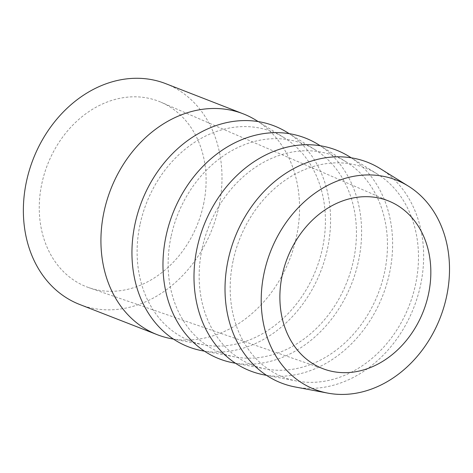 <?xml version="1.0" encoding="UTF-8"?>
<svg xmlns="http://www.w3.org/2000/svg" width="473" height="473" viewBox="0 0 473 473"><rect width="100%" height="100%" fill="white"/><g stroke="black" fill="none" stroke-linecap="round" stroke-linejoin="round"><path stroke-width="0.35" stroke-dasharray="2.37 1.77" d="M79.683 304.476A118.492 96.072 111.3 0 0 218.987 206.181A118.492 96.072 111.3 0 0 165.68 83.644M171.161 338.662A118.492 96.072 111.3 0 0 296.541 236.388A118.492 96.072 111.3 0 0 256.189 120.331M139.967 224.852A112.332 91.076 111.3 0 0 203.697 344.793A112.332 91.076 111.3 0 0 322.562 247.84A112.332 91.076 111.3 0 0 284.303 137.814A112.332 91.076 111.3 0 0 139.967 224.852M170.99 236.938A112.332 91.076 111.3 0 0 234.72 356.879A112.332 91.076 111.3 0 0 353.585 259.919A112.332 91.076 111.3 0 0 315.325 149.9A112.332 91.076 111.3 0 0 170.99 236.938M202.184 350.741A118.492 96.072 111.3 0 0 327.57 248.467A118.492 96.072 111.3 0 0 287.212 132.41M202.012 249.017A112.332 91.076 111.3 0 0 265.743 368.958A112.332 91.076 111.3 0 0 384.608 272.005A112.332 91.076 111.3 0 0 346.348 161.979A112.332 91.076 111.3 0 0 202.012 249.017M233.207 362.826A118.492 96.072 111.3 0 0 358.593 260.552A118.492 96.072 111.3 0 0 318.234 144.496M233.035 261.096A112.332 91.076 111.3 0 0 296.766 381.037A112.332 91.076 111.3 0 0 415.631 284.084A112.332 91.076 111.3 0 0 377.371 174.064A112.332 91.076 111.3 0 0 233.035 261.096M264.23 374.906A118.492 96.072 111.3 0 0 389.616 272.631A118.492 96.072 111.3 0 0 349.257 156.575M295.253 386.991A118.492 96.072 111.3 0 0 420.639 284.716A118.492 96.072 111.3 0 0 380.28 168.654M203.573 204.241A99.537 80.7 111.3 0 0 161.098 102.257A99.537 80.7 111.3 0 0 41.784 183.879A99.537 80.7 111.3 0 0 88.894 287.667A99.537 80.7 111.3 0 0 203.573 204.241M203.697 344.793L173.473 339.1M234.72 356.879L204.496 351.179M265.743 368.958L235.519 363.258M296.766 381.037L266.541 375.343M390.119 201.61L161.098 102.257M324.785 369.366L88.894 287.667M377.371 174.064L351.256 157.816M346.348 161.979L320.233 145.737M315.325 149.9L289.21 133.652M284.303 137.814L258.187 121.573"/><path stroke-width="0.71" d="M258.187 121.573L256.189 120.331A118.492 96.072 111.3 0 0 243.24 113.845L165.68 83.644A118.492 96.072 111.3 0 0 26.376 181.934A118.492 96.072 111.3 0 0 79.683 304.476L157.237 334.683A118.492 96.072 111.3 0 0 171.161 338.662L173.473 339.1M243.24 113.845A118.492 96.072 111.3 0 0 103.936 212.141A118.492 96.072 111.3 0 0 157.237 334.683M289.21 133.652L287.212 132.41A118.492 96.072 111.3 0 0 134.959 224.22A118.492 96.072 111.3 0 0 202.184 350.741L204.496 351.179M320.233 145.737L318.234 144.496A118.492 96.072 111.3 0 0 165.982 236.305A118.492 96.072 111.3 0 0 233.207 362.826L235.519 363.258M351.256 157.816L349.257 156.575A118.492 96.072 111.3 0 0 197.005 248.384A118.492 96.072 111.3 0 0 264.23 374.906L266.541 375.343M264.064 273.181A112.332 91.076 111.3 0 0 327.789 393.122A112.332 91.076 111.3 0 0 446.654 296.163A112.332 91.076 111.3 0 0 408.394 186.143A112.332 91.076 111.3 0 0 264.064 273.181M408.394 186.143L380.28 168.654A118.492 96.072 111.3 0 0 228.027 260.469A118.492 96.072 111.3 0 0 295.253 386.991L327.789 393.122M428.55 293.887A90.053 73.013 111.3 0 0 390.119 201.61A90.053 73.013 111.3 0 0 282.168 275.457A90.053 73.013 111.3 0 0 324.785 369.366A90.053 73.013 111.3 0 0 428.55 293.887"/></g></svg>
